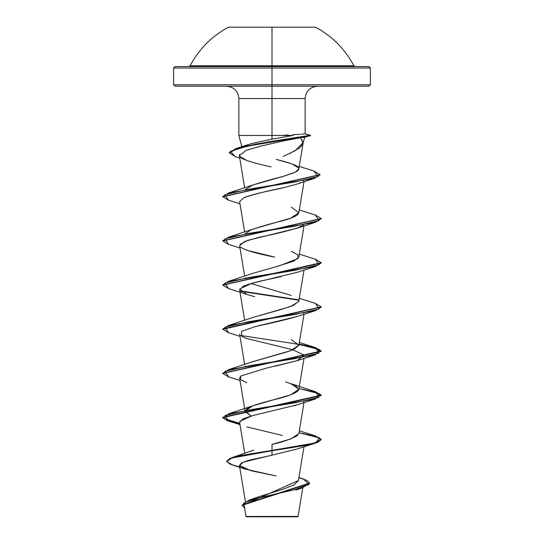 <?xml version="1.0" encoding="UTF-8"?>
<svg xmlns="http://www.w3.org/2000/svg" width="544" height="544" viewBox="0 0 544 544"><rect width="100%" height="100%" fill="white"/><g stroke="black" fill="none" stroke-linecap="round" stroke-linejoin="round"><path stroke-width="0.82" d="M228.405 27.2L272 27.2L272 65.776L272 27.2L315.595 27.2L228.405 27.2C211.779 36.224 199.009 49.082 190.101 65.776L353.899 65.776L355.205 66.565M244.739 146.003L251.178 143.677L272 139.148L272 98.546L305.143 98.546L272 98.546L272 84.769L173.59 84.769L370.41 84.769L272 84.769L272 65.776L272 66.565L368.934 66.565L272 66.565L272 68.041L370.41 68.041L272 68.041L370.41 68.041L272 68.041L272 84.769L370.41 84.769L272 84.769L272 86.244L368.934 86.244L272 86.244L272 98.546L238.857 98.546C238.116 91.086 234.015 86.986 226.556 86.244M302.797 487.744L298.058 516.412L272 516.433L272 516.8L297.663 516.8L272 516.8L272 516.433L298.003 516.412L275.271 516.385M272 141.603L272 141.236L272 141.603M283.152 156.468L295.12 150.736L303.11 142.589L300.608 137.72L304.674 137.19L300.608 137.72L303.028 143.358L304.681 137.183L310.468 135.64L305.143 133.844L310.304 135.272L256.911 143.915L237.055 148.233L229.344 152.558L236.042 148.539L268.185 141.902L310.468 135.272L305.136 133.844L305.143 98.546C305.884 91.086 309.985 86.986 317.444 86.244M303.137 142.8L301.974 145.425L299.214 148.09L289.524 153.619M241.869 146.696L238.857 135.456L238.857 98.546L272 98.546L272 135.456L238.857 135.456L293.107 135.456L272 135.456L272 139.148L293.107 135.456L272 139.148M301.226 134.246L304.98 133.838M272 68.041L173.59 68.041L272 68.041M246.031 503.921L298.391 480.529M298.874 433.554L290.734 438.974L272 444.394C281.799 442.354 290.36 439.375 297.684 435.458M315.411 391.721L321.205 395.168L222.795 417.248L227.242 420.26L239.768 423.273L223.618 418.54L228.575 413.807L295.147 402.771L319.07 397.249L315.425 391.728L291.244 383.751L298.88 389.273L290.775 394.794L252.756 405.838L245.147 410.931L251.042 416.024L245.14 411.577L246.942 408.666C250.301 406.3 259.291 403.322 273.904 399.731C286.464 396.773 294.556 393.795 298.18 390.803L298.86 389.49L295.766 385.771L285.58 381.868M252.409 361.801L285.478 352.376L293.855 349.398L298.86 345.331L304.008 314.221M252.613 317.567L290.741 306.483L298.778 301.485L304.008 270.062M245.228 278.134L245.412 277.732L245.228 278.134M277.032 266.417L293.801 261.093L298.86 257.006L304.008 225.896M291.244 207.108L298.88 212.622L290.775 218.144L252.756 229.187L250.648 230.03L245.412 233.573L250.648 230.03C258.924 227.052 269.137 224.074 281.296 221.095C292.951 218.124 298.806 215.145 298.846 212.174M251.831 185.382L251.845 185.375C260.78 182.396 271.184 179.418 283.05 176.44L293.984 172.734M295.474 172.04L298.812 168.98L298.595 167.838C298.554 165.927 291.108 163.112 276.264 159.392L291.747 163.805L298.595 167.838C299.329 169.238 298.289 170.639 295.474 172.04L283.05 176.44L252.756 185.021L245.412 189.407M300.608 137.72L283.791 140.821L261.446 145.969L283.791 140.821L300.608 137.72M239.38 154.727L239.659 156.407C240.081 157.937 245.942 161.425 271.089 166.886M298.744 183.389L300.404 182.655M239.625 201.593L243.923 197.635C257.176 192.63 277.95 189.326 283.451 187.728L296.269 184.314L283.451 187.728C266.825 191.032 253.647 194.33 243.923 197.635L239.618 201.566L244.664 232.05M239.999 244.372L247.833 240.346L297.18 228.174L303.511 225.046M299.37 227.358C289.041 230.663 275.679 233.961 259.284 237.266L244.65 241.495L239.618 245.725L244.664 276.209M240.543 247.173C245.929 250.478 257.285 253.776 274.618 257.081L246.82 250.254M280.969 276.624L279.745 276.896C272.986 278.684 252.28 281.982 242.189 286.804M303.919 312.922L303.504 313.371L303.919 312.922M297.085 316.533C286.416 319.546 272.653 322.85 255.789 326.441M278.48 346.256L292.964 349.785M297.493 360.556L275.318 366.2M246.82 382.745L240.373 379.494L240.883 375.972L239.618 378.209L245.14 411.577M303.926 401.248L303.511 401.696L303.926 401.248M297.357 404.763L293.862 405.878M239.829 421.287L252.552 415.609L242.76 418.989L239.618 422.375L244.759 453.424M226.61 461.4L229.901 458.368L239.455 455.702L272 450.371L272 444.394L272 455.246L248.547 460.353L241.611 462.903L239.442 465.446L250.906 470.703L276.107 475.946L245.67 469.193L239.523 465.718L242.991 462.237L297.18 448.984L315.418 443.142L239.455 456.069L229.901 458.735L226.61 461.4L230.058 464.168L239.686 466.936M270.062 516.487L246.017 516.46L272 516.433M254.993 497.964L283.104 489.199L294.236 484.833L298.391 480.468M245.596 469.18L233.179 465.256L226.637 461.625L231.948 458L272 450.738L272 450.371L314.194 443.129L321.191 439.511L315.418 435.887L321.205 439.334L317.458 442.095L306.796 444.849L272 450.371L232.234 457.538L226.63 461.217M298.914 477.476L303.538 479.046L308.938 484.384L294.379 489.716L248.608 500.392L242.128 505.179M309.631 483.038L309.631 483.405L242.121 505.362L242.121 504.995L309.631 483.038L306.891 480.366L298.88 477.7M242.121 505.362L244.644 508.286L243.562 503.207L257.618 498.12L302.165 487.954L309.618 483.222M175.066 86.244L368.934 86.244L370.41 84.769L370.41 68.041L368.934 66.565L175.066 66.565L272 66.565L175.066 66.565L173.59 68.041L173.59 84.769L175.066 86.244M272 86.244L175.066 86.244L272 86.244M272 84.769L173.59 84.769L272 84.769M291.244 251.267L297.996 254.891L297.996 258.516L279.48 265.758L252.756 273.346L228.575 281.323L295.147 270.28L319.07 264.758L315.418 259.236L321.205 262.684L222.809 284.947L228.575 281.323M251.042 283.54L291.244 295.433M298.86 301.152L293.27 305.49L281.03 309.495L252.756 317.512L228.582 325.482L295.147 314.446L319.07 308.924L315.425 303.402L299.336 298.289M291.244 339.592L298.88 345.114L290.775 350.635L252.756 361.672L228.582 369.648L295.147 358.605L319.07 353.083L315.418 347.562L299.071 344.06L315.323 347.534L321.205 351.009L222.809 373.272L228.582 369.648M245.412 366.058L245.228 366.459M222.809 329.113L228.582 325.482M298.588 299.819L240.074 290.843L298.588 299.819M222.809 240.788L228.582 237.157L295.147 226.12L319.07 220.599L315.418 215.077L321.205 218.518L222.809 240.788M313.827 170.979L320.008 174.604L222.809 196.622L228.575 192.998L294.923 181.988L318.281 176.487L313.84 170.986L299.241 166.396M272 455.246L272 450.738L306.796 445.223L317.458 442.462L321.205 439.702L315.302 436.22L299.01 432.745L319.675 437.94L315.418 443.142M239.829 423.654L227.256 420.634L222.795 417.622L321.205 395.536L315.302 392.061L299.01 388.579L319.675 393.781L315.425 398.976L248.853 410.02L224.93 415.541L228.582 421.063L239.829 423.654M299.01 344.42L319.675 349.615L315.418 354.817L248.853 365.86L224.93 371.375L228.575 376.897L222.795 373.456L321.205 351.376L313.521 347.392L292.869 343.414L240.496 335.451M228.596 332.738L222.795 329.297L321.191 307.027L315.418 310.658L248.853 321.694L224.93 327.216L228.582 332.738L239.992 336.308M298.772 300.213L240.496 291.285L298.772 300.213M228.589 288.578L222.795 285.131L321.205 263.051L321.205 262.684M228.596 244.412L222.795 240.972L321.191 218.702L315.418 222.333L248.853 233.369L224.93 238.891L228.582 244.412L239.992 247.982M228.596 200.253L222.795 196.806L319.988 174.794L314.418 178.378L248.214 189.312L224.822 194.779L228.582 200.246L239.992 203.816M235.314 156.652L229.344 152.925L237.055 148.6L256.911 144.282L310.304 135.64L247.296 146.146L230.343 151.395L235.294 156.652L239.734 158.086M315.411 303.396L321.205 306.843L222.795 328.923L222.795 329.297M304.518 137.197L310.304 135.64L304.518 137.197M321.191 262.868L315.425 266.492L248.853 277.535L224.93 283.05L228.575 288.572L246.82 294.42L239.775 288.898L251.614 283.376L297.18 272.333L315.425 266.492M282.241 435.424L246.82 426.904M252.552 415.609L297.18 404.824L315.425 398.976M240.883 375.972L265.594 368.315L297.18 360.658L304.225 355.144L292.386 349.622L246.82 338.579L241.706 336.348L241.488 331.384L255.857 326.42L297.18 316.499L315.418 310.658M254.701 296.718L246.82 294.42M296.269 184.314L297.201 183.988M303.232 180.934L303.715 180.472M246.976 160.541L239.659 156.407M244.664 187.884L239.319 155.57L246.405 150.239L261.446 145.969M283.234 135.272L288.218 134.994M292.76 134.728L300.03 134.266M310.304 135.272L310.304 135.64M246.337 516.8L272 516.8L246.017 516.46M188.795 66.565L190.101 65.776L353.899 65.776C344.991 49.082 332.221 36.224 315.595 27.2M298.058 516.412L297.663 516.8M245.439 501.718L239.435 465.419M298.357 480.842L304.008 446.712M298.86 433.656L304.008 402.546M298.86 389.49L304.008 358.387M244.664 364.534L239.618 334.05M244.664 320.375L239.618 289.884M298.86 212.84L304.014 181.682M298.812 168.98L303.117 142.936M244.351 506.512L245.997 516.46M254.388 498.202L248.608 500.392M253.701 450.146L232.234 457.538M295.977 489.994L302.165 487.954M248.037 144.643L236.042 148.539M252.756 185.021L228.575 192.998M299.336 209.964L315.418 215.077M252.756 229.187L228.582 237.157M299.336 254.13L315.418 259.236M299.336 342.455L315.418 347.562M252.756 405.838L228.575 413.807M299.336 430.78L315.418 435.887M321.205 439.702L321.205 439.334M222.795 417.622L222.795 417.248M321.205 395.536L321.205 395.168M222.795 373.456L222.795 373.089M321.205 351.376L321.205 351.009M321.205 307.21L321.205 306.843M222.795 285.131L222.795 284.764M222.795 240.972L222.795 240.598M321.205 218.885L321.205 218.518M222.795 196.806L222.795 196.438M320.008 174.978L320.008 174.604M229.344 152.925L229.344 152.558M314.418 178.378L296.514 184.232M315.418 222.333L297.18 228.174M315.418 354.817L297.18 360.658M228.575 376.897L239.992 380.467M228.582 421.063L239.992 424.633M310.468 135.272L310.468 135.64"/></g></svg>
